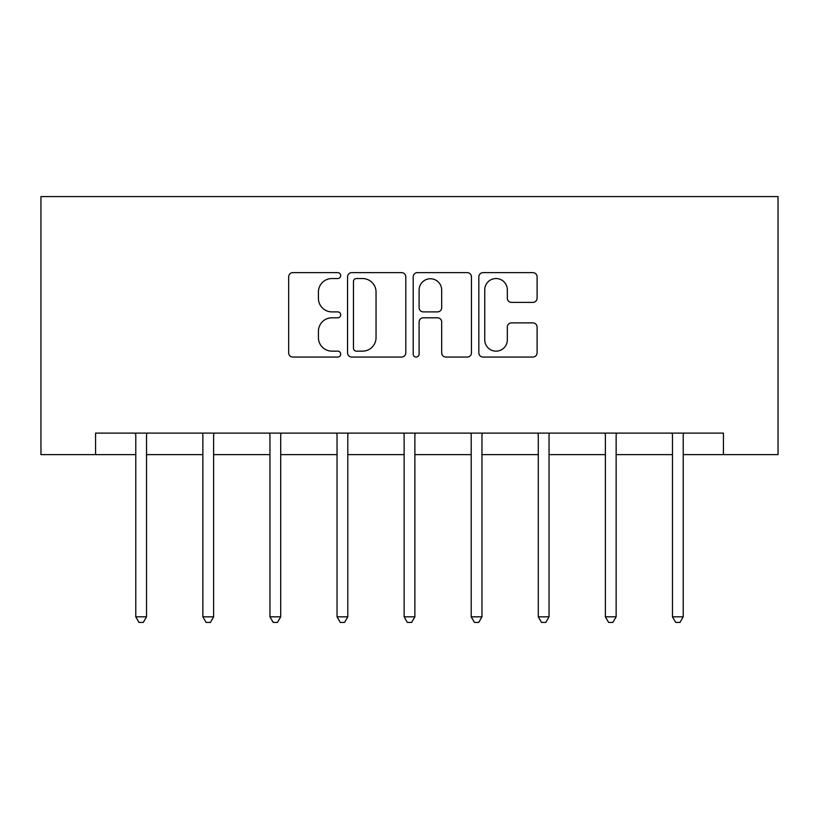 <?xml version="1.0" encoding="UTF-8"?>
<svg xmlns="http://www.w3.org/2000/svg" width="819" height="819" viewBox="0 0 819 819"><rect width="100%" height="100%" fill="white"/><g stroke="black" fill="none" stroke-linecap="round" stroke-linejoin="round"><path stroke-width="1.23" d="M340.694 275.593A2.959 2.959 0 0 0 337.735 272.635L292.885 272.635A4.218 4.218 0 0 0 288.667 276.853L288.667 352.835A4.218 4.218 0 0 0 292.885 357.064L337.735 357.064A2.959 2.959 0 0 0 340.694 354.105A2.959 2.959 0 0 0 337.735 351.146L331.93 351.146A13.503 13.503 0 0 1 318.427 337.643L318.427 331.306A13.503 13.503 0 0 1 331.93 317.803L337.735 317.803A2.959 2.959 0 0 0 340.694 314.844A2.959 2.959 0 0 0 337.735 311.896L331.93 311.896A13.503 13.503 0 0 1 318.427 298.382L318.427 292.055A13.503 13.503 0 0 1 331.93 278.542L337.735 278.542A2.959 2.959 0 0 0 340.694 275.593M532.862 302.395A4.218 4.218 0 0 0 537.09 298.177L537.09 276.853A4.218 4.218 0 0 0 532.862 272.635L483.056 272.635A4.218 4.218 0 0 0 478.828 276.853L478.828 352.835A4.218 4.218 0 0 0 483.056 357.064L532.862 357.064A4.218 4.218 0 0 0 537.09 352.835L537.09 327.088A4.218 4.218 0 0 0 532.862 322.87L511.547 322.87A4.218 4.218 0 0 0 507.33 327.088L507.33 339.854A11.292 11.292 0 0 1 496.038 351.146A11.292 11.292 0 0 1 484.746 339.854L484.746 289.834A11.292 11.292 0 0 1 496.038 278.542A11.292 11.292 0 0 1 507.33 289.834L507.33 298.177A4.218 4.218 0 0 0 511.547 302.395L532.862 302.395M95.567 454.617L95.567 433.108L723.433 433.108L723.433 454.617L778.05 454.617L778.05 196.58L40.95 196.58L40.95 454.617L135.78 454.617M405.804 276.853A4.218 4.218 0 0 0 401.586 272.635L351.771 272.635A4.218 4.218 0 0 0 347.553 276.853L347.553 352.835A4.218 4.218 0 0 0 351.771 357.064L401.586 357.064A4.218 4.218 0 0 0 405.804 352.835L405.804 276.853M417.414 272.635L467.229 272.635A4.218 4.218 0 0 1 471.447 276.853L471.447 352.835A4.218 4.218 0 0 1 467.229 357.064L445.905 357.064A4.218 4.218 0 0 1 441.687 352.835L441.687 322.021A4.218 4.218 0 0 0 437.469 317.803L423.321 317.803A4.218 4.218 0 0 0 419.103 322.021L419.103 354.105A2.959 2.959 0 0 1 416.144 357.064A2.959 2.959 0 0 1 413.196 354.105L413.196 276.853A4.218 4.218 0 0 1 417.414 272.635M146.529 454.617L202.866 454.617M213.616 454.617L269.953 454.617M280.702 454.617L337.039 454.617M347.788 454.617L404.125 454.617M414.875 454.617L471.212 454.617M481.961 454.617L538.298 454.617M549.047 454.617L605.384 454.617M616.134 454.617L672.471 454.617M683.22 454.617L723.433 454.617M356.419 278.542A2.959 2.959 0 0 0 353.46 281.501L353.46 348.198A2.959 2.959 0 0 0 356.419 351.146L362.541 351.146A13.503 13.503 0 0 0 376.044 337.643L376.044 292.055A13.503 13.503 0 0 0 362.541 278.542L356.419 278.542M441.687 290.049A11.292 11.292 0 0 0 430.395 278.757A11.292 11.292 0 0 0 419.103 290.049L419.103 307.668A4.218 4.218 0 0 0 423.321 311.896L437.469 311.896A4.218 4.218 0 0 0 441.687 307.668L441.687 290.049M147.092 433.108L146.836 433.742A4.3 4.3 0 0 0 146.529 435.35L146.529 616.83L135.78 616.83L135.78 435.35A4.3 4.3 0 0 0 135.463 433.742L135.207 433.108M146.529 616.83L143.305 622.42L139.005 622.42L135.78 616.83M214.179 433.108L213.923 433.742A4.3 4.3 0 0 0 213.616 435.35L213.616 616.83L202.866 616.83L202.866 435.35A4.3 4.3 0 0 0 202.549 433.742L202.293 433.108M213.616 616.83L210.391 622.42L206.091 622.42L202.866 616.83M281.265 433.108L281.009 433.742A4.3 4.3 0 0 0 280.702 435.35L280.702 616.83L269.953 616.83L269.953 435.35A4.3 4.3 0 0 0 269.635 433.742L269.39 433.108M280.702 616.83L277.477 622.42L273.177 622.42L269.953 616.83M348.351 433.108L348.095 433.742A4.3 4.3 0 0 0 347.788 435.35L347.788 616.83L337.039 616.83L337.039 435.35A4.3 4.3 0 0 0 336.722 433.742L336.476 433.108M347.788 616.83L344.564 622.42L340.264 622.42L337.039 616.83M415.438 433.108L415.182 433.742A4.3 4.3 0 0 0 414.875 435.35L414.875 616.83L404.125 616.83L404.125 435.35A4.3 4.3 0 0 0 403.818 433.742L403.562 433.108M414.875 616.83L411.65 622.42L407.35 622.42L404.125 616.83M482.524 433.108L482.278 433.742A4.3 4.3 0 0 0 481.961 435.35L481.961 616.83L471.212 616.83L471.212 435.35A4.3 4.3 0 0 0 470.905 433.742L470.649 433.108M481.961 616.83L478.736 622.42L474.436 622.42L471.212 616.83M549.61 433.108L549.365 433.742A4.3 4.3 0 0 0 549.047 435.35L549.047 616.83L538.298 616.83L538.298 435.35A4.3 4.3 0 0 0 537.991 433.742L537.735 433.108M549.047 616.83L545.823 622.42L541.523 622.42L538.298 616.83M616.707 433.108L616.451 433.742A4.3 4.3 0 0 0 616.134 435.35L616.134 616.83L605.384 616.83L605.384 435.35A4.3 4.3 0 0 0 605.077 433.742L604.821 433.108M616.134 616.83L612.909 622.42L608.609 622.42L605.384 616.83M683.793 433.108L683.537 433.742A4.3 4.3 0 0 0 683.22 435.35L683.22 616.83L672.471 616.83L672.471 435.35A4.3 4.3 0 0 0 672.164 433.742L671.908 433.108M683.22 616.83L679.995 622.42L675.695 622.42L672.471 616.83"/></g></svg>
